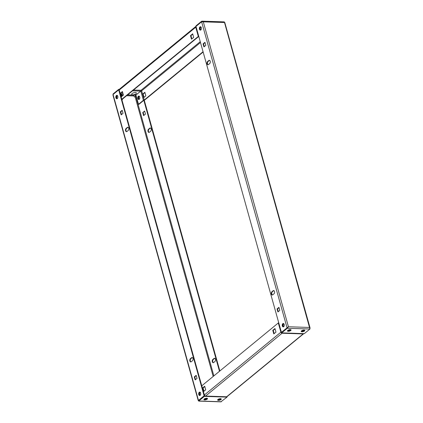 <?xml version="1.0" encoding="UTF-8"?>
<svg xmlns="http://www.w3.org/2000/svg" width="423" height="423" viewBox="0 0 423 423"><rect width="100%" height="100%" fill="white"/><g stroke="black" fill="none" stroke-linecap="round" stroke-linejoin="round"><path stroke-width="0.63" d="M139.093 96.116A1.718 1.031 -88.1 0 0 138.353 98.559A1.718 1.031 -88.1 0 0 138.982 99.447M139.315 96.27A1.718 1.031 -88.1 0 0 138.813 98.575A1.718 1.031 -88.1 0 0 139.215 99.305A1.718 1.031 -88.1 0 0 139.796 97.396A1.718 1.031 -88.1 0 0 138.844 96.053A1.718 1.031 -88.1 0 0 138.358 96.238A1.718 1.031 -88.1 0 0 137.771 98.152A1.718 1.031 -88.1 0 0 138.728 99.49A1.718 1.031 -88.1 0 0 139.215 99.305M148.029 131.495A1.718 1.031 -88.1 0 0 148.907 132.441A1.718 1.031 -88.1 0 0 149.393 132.262L150.646 131.236A1.718 1.031 -88.1 0 0 151.228 129.322A1.718 1.031 -88.1 0 0 150.271 127.984A1.718 1.031 -88.1 0 0 149.79 128.164L148.536 129.189A1.718 1.031 -88.1 0 0 148.029 131.495M150.498 128.037A1.718 1.031 -88.1 0 0 150.244 128.18L148.996 129.205A1.718 1.031 -88.1 0 0 148.489 131.511A1.718 1.031 -88.1 0 0 149.139 132.41M212.314 361.75A1.718 1.031 -88.1 0 0 213.197 362.696A1.718 1.031 -88.1 0 0 213.684 362.511L214.932 361.485A1.718 1.031 -88.1 0 0 215.513 359.571A1.718 1.031 -88.1 0 0 214.561 358.233A1.718 1.031 -88.1 0 0 214.075 358.418L212.827 359.444A1.718 1.031 -88.1 0 0 212.314 361.75M214.789 358.286A1.718 1.031 -88.1 0 0 214.535 358.434L213.282 359.46A1.718 1.031 -88.1 0 0 212.774 361.765A1.718 1.031 -88.1 0 0 213.425 362.659M117.779 96.27A1.718 1.031 -88.1 0 0 116.901 95.323A1.718 1.031 -88.1 0 0 115.907 97.808A1.718 1.031 -88.1 0 0 116.785 98.755A1.718 1.031 -88.1 0 0 117.779 96.27M117.018 98.718A1.718 1.031 91.9 0 1 116.362 97.824A1.718 1.031 91.9 0 1 117.129 95.371M200.639 393.036A1.718 1.031 -88.1 0 0 199.762 392.089A1.718 1.031 -88.1 0 0 198.762 394.574A1.718 1.031 -88.1 0 0 199.645 395.526A1.718 1.031 -88.1 0 0 200.639 393.036M199.873 395.489A1.718 1.031 91.9 0 1 199.222 394.59A1.718 1.031 91.9 0 1 199.989 392.142A1.718 1.031 91.9 0 0 199.778 392.29A1.718 1.031 91.9 0 0 199.175 393.993A1.718 1.031 91.9 0 0 199.899 395.479M125.583 130.744A1.718 1.031 -88.1 0 0 126.461 131.696A1.718 1.031 -88.1 0 0 126.948 131.511L128.195 130.485A1.718 1.031 -88.1 0 0 128.782 128.571A1.718 1.031 -88.1 0 0 127.825 127.233A1.718 1.031 -88.1 0 0 127.339 127.413L126.091 128.444A1.718 1.031 -88.1 0 0 125.583 130.744M126.694 131.659A1.718 1.031 91.9 0 1 126.038 130.76A1.718 1.031 91.9 0 1 126.551 128.455L127.799 127.429A1.718 1.031 91.9 0 1 128.053 127.286M189.869 360.999A1.718 1.031 -88.1 0 0 190.747 361.945A1.718 1.031 -88.1 0 0 191.233 361.765L192.486 360.74A1.718 1.031 -88.1 0 0 193.068 358.826A1.718 1.031 -88.1 0 0 192.111 357.488A1.718 1.031 -88.1 0 0 191.63 357.668L190.376 358.693A1.718 1.031 -88.1 0 0 189.869 360.999M190.979 361.908A1.718 1.031 91.9 0 1 190.329 361.015A1.718 1.031 91.9 0 1 190.836 358.709L192.084 357.684A1.718 1.031 91.9 0 1 192.338 357.535M206.741 398.228A1.888 0.703 164.4 0 0 203.971 399.27A1.888 0.703 164.4 0 0 204.679 399.925A1.888 0.703 164.4 0 0 206.953 399.317A1.888 0.703 164.4 0 0 207.302 398.339A1.888 0.703 164.4 0 0 206.741 398.228M220.483 398.688A1.888 0.703 164.4 0 0 217.713 399.73A1.888 0.703 164.4 0 0 218.427 400.385A1.888 0.703 164.4 0 0 220.695 399.777A1.888 0.703 164.4 0 0 221.044 398.799A1.888 0.703 164.4 0 0 220.483 398.688M205.002 395.875L204.251 395.854L204.394 396.362L227.024 397.118L226.913 396.726M198.683 401.11L220.838 401.85L227.024 397.118M221.398 401.739L198.768 400.983L204.394 396.362M198.625 400.47L198.768 400.983L198.625 400.47L204.251 395.854M198.942 400.454L198.482 400.438L113.063 94.509L112.941 95.069L198.234 400.56M119.191 90.078L118.689 89.893L204.103 395.822L204.563 395.838L204.409 395.288M201.766 385.824L121.835 99.542M195.526 379.627L194.754 376.877L196.261 375.64M196.172 375.323L194.3 376.861L195.156 379.928L197.028 378.389L196.172 375.323M194.754 376.877L194.3 376.861M121.523 114.58L120.756 111.831L122.258 110.593M122.168 110.276L120.296 111.815L121.152 114.887L123.03 113.343L122.168 110.276M120.756 111.831L120.296 111.815M118.689 89.893L113.063 94.509M204.103 395.822L198.482 400.438M113.057 94.525L113.052 93.98L113.195 94.488L113.052 93.98L118.673 89.364L119.18 89.888M140.907 90.612L141.388 90.411M118.673 89.364L119.26 89.38M135.397 95.471L135.672 95.133M200.253 41.676L141.06 90.284A0.571 0.407 -129.4 0 1 141.663 90.808L141.203 90.887M143.831 100.309L219.484 371.272M144.264 100.235L219.854 370.966M144.618 111.027L142.741 112.566L143.598 115.632L145.475 114.094L144.618 111.027M144.708 111.344L142.741 112.566M143.201 112.581L143.968 115.331M140.859 90.871L141.134 90.644M290.294 329.617A1.888 0.703 164.4 0 0 287.518 330.659A1.888 0.703 164.4 0 0 288.232 331.315A1.888 0.703 164.4 0 0 290.501 330.707A1.888 0.703 164.4 0 0 290.85 329.729A1.888 0.703 164.4 0 0 290.294 329.617M304.037 330.077A1.888 0.703 164.4 0 0 301.261 331.119A1.888 0.703 164.4 0 0 301.974 331.769A1.888 0.703 164.4 0 0 304.248 331.167A1.888 0.703 164.4 0 0 304.597 330.189A1.888 0.703 164.4 0 0 304.037 330.077M282.315 325.964A1.718 1.031 -88.1 0 0 283.193 326.91A1.718 1.031 -88.1 0 0 284.187 324.425A1.718 1.031 -88.1 0 0 283.31 323.479A1.718 1.031 -88.1 0 0 282.315 325.964M283.558 323.542A1.718 1.031 91.9 0 0 283.325 323.68A1.718 1.031 91.9 0 0 282.728 325.382A1.718 1.031 91.9 0 0 283.447 326.868A1.718 1.031 91.9 0 1 282.776 325.98A1.718 1.031 91.9 0 1 283.537 323.532M199.455 29.198A1.718 1.031 -88.1 0 0 200.333 30.144A1.718 1.031 -88.1 0 0 201.332 27.659A1.718 1.031 -88.1 0 0 200.449 26.712A1.718 1.031 -88.1 0 0 199.455 29.198M200.565 30.107A1.718 1.031 91.9 0 1 199.915 29.213A1.718 1.031 91.9 0 1 200.676 26.76M274.511 291.489A1.718 1.031 -88.1 0 0 273.633 290.543A1.718 1.031 -88.1 0 0 273.147 290.723L271.899 291.748A1.718 1.031 -88.1 0 0 271.312 293.662A1.718 1.031 -88.1 0 0 272.269 295A1.718 1.031 -88.1 0 0 272.756 294.82L274.004 293.795A1.718 1.031 -88.1 0 0 274.511 291.489M272.502 294.963A1.718 1.031 91.9 0 1 271.756 293.488A1.718 1.031 91.9 0 1 272.354 291.764L273.607 290.738A1.718 1.031 91.9 0 1 273.861 290.59M210.226 61.235A1.718 1.031 -88.1 0 0 209.348 60.288A1.718 1.031 -88.1 0 0 208.862 60.473L207.608 61.499A1.718 1.031 -88.1 0 0 207.027 63.413A1.718 1.031 -88.1 0 0 207.984 64.751A1.718 1.031 -88.1 0 0 208.465 64.566L209.718 63.54A1.718 1.031 -88.1 0 0 210.226 61.235M208.211 64.714A1.718 1.031 91.9 0 1 207.471 63.239A1.718 1.031 91.9 0 1 208.068 61.515L209.316 60.489A1.718 1.031 91.9 0 1 209.575 60.341M201.745 21.774L201.602 21.261L195.976 25.882L196.103 26.321M224.375 22.53L224.232 22.017L224.364 22.504L201.612 21.795L287.032 327.725L287.487 327.74L288.433 326.757L287.317 328.264L281.697 332.88L304.327 333.636L309.948 329.02L309.509 327.46L310.059 327.931L309.943 328.475M201.602 21.261L202.162 21.15L203.289 21.8L288.433 326.757L309.509 327.46L224.518 22.562M201.612 21.795L195.992 26.411L281.406 332.341L288.433 326.757M203.923 46.916L205.795 45.377L204.938 42.305L203.066 43.844L203.923 46.916M204.293 46.609L203.521 43.86L205.028 42.623M203.521 43.86L203.066 43.844M277.927 311.957L279.799 310.419L278.942 307.352L277.065 308.89L277.927 311.957M278.292 311.656L277.525 308.906L279.032 307.669M277.525 308.906L277.065 308.89M281.697 332.88L281.554 332.372L287.175 327.756L287.317 328.264L309.948 329.02M288.121 327.011L287.175 327.756M203.875 391.323L202.966 388.06L204.785 386.569M274.152 333.61L273.242 330.347L275.061 328.856M281.306 331.976L280.883 332.177L278.308 322.966L201.787 385.808L204.473 395.299M205.694 389.832L203.511 391.624L202.506 388.044L204.695 386.247L205.694 389.832M275.97 332.118L273.781 333.916L272.782 330.331L274.971 328.539L275.97 332.118M303.164 333.599A0.603 0.36 91.9 0 1 302.984 333.927L303.154 333.932A1.147 0.809 50.6 0 0 303.598 333.795L227.077 396.637A1.147 0.809 -129.4 0 1 226.633 396.774L226.458 396.769A0.603 0.36 91.9 0 1 226.125 396.758M281.364 332.182L280.883 332.177A1.147 0.809 50.6 0 0 282.083 333.229L282.257 333.234A0.603 0.36 -88.1 0 0 282.442 332.906M205.377 396.044A0.603 0.36 -88.1 0 0 205.737 396.076L205.562 396.071A1.147 0.809 -129.4 0 1 204.357 395.013L204.261 395.193M281.337 332.192A0.571 0.407 50.6 0 0 281.612 332.589M282.162 332.896L282.257 333.234L302.984 333.927M278.308 322.966L278.736 322.765M283.685 326.73A1.718 1.031 91.9 0 1 283.183 325.192A1.718 1.031 91.9 0 1 283.785 323.695M200.132 395.341A1.718 1.031 91.9 0 1 199.635 393.808A1.718 1.031 91.9 0 1 200.232 392.306M272.782 330.331L273.242 330.347M202.506 388.044L202.966 388.06M133.61 95.275A1.047 0.391 -15.6 0 1 133.494 95.238A1.047 0.391 -15.6 0 1 133.409 94.932A1.047 0.391 -15.6 0 1 134.953 94.355A1.047 0.391 -15.6 0 1 135.26 94.419A1.047 0.391 -15.6 0 1 135.344 94.72A1.047 0.391 -15.6 0 1 135.265 94.815M135.344 94.72L136.264 93.361A2.411 0.899 164.4 0 0 135.355 92.526A2.411 0.899 164.4 0 0 132.452 93.303A2.411 0.899 164.4 0 0 132.008 94.551L133.494 95.238M120.967 93.906A1.047 0.391 -15.6 0 1 121.205 93.901A1.047 0.391 -15.6 0 1 121.517 93.959A1.047 0.391 -15.6 0 1 121.602 94.26A1.047 0.391 -15.6 0 1 121.523 94.355M117.039 98.712A1.718 1.031 91.9 0 1 116.32 97.227A1.718 1.031 91.9 0 1 116.917 95.519A1.718 1.031 91.9 0 1 117.15 95.381M139.072 96.106A1.718 1.031 -88.1 0 0 138.818 96.254A1.718 1.031 -88.1 0 0 138.215 97.977A1.718 1.031 -88.1 0 0 138.961 99.453M200.587 30.102A1.718 1.031 91.9 0 1 199.868 28.611A1.718 1.031 91.9 0 1 200.47 26.908A1.718 1.031 91.9 0 1 200.698 26.771M142.667 94.07L143.667 97.655L145.856 95.857L144.856 92.277L142.667 94.07L143.127 94.086L144.037 97.348M203.056 51.717L144.232 100.018L143.386 100.283L138.495 104.301L135.926 95.09L140.811 91.077L143.386 100.283M203.146 52.034L144.692 100.034L143.841 100.299L138.956 104.317L138.495 104.301M144.941 92.595L143.127 94.086M121.591 96.597L120.677 93.335L122.496 91.844M191.868 38.89L190.953 35.627L192.772 34.136M122.242 99.283L198.789 36.436M121.94 99.553L121.787 99.268L198.308 36.431L195.738 27.22L196.161 27.019M121.221 96.904L123.405 95.106L122.406 91.527L120.222 93.319L121.221 96.904M191.497 39.191L193.681 37.398L192.682 33.814L190.498 35.611L191.497 39.191M141.06 90.284L140.88 90.316A0.603 0.36 -88.1 0 1 140.7 91.119L135.809 95.138L135.355 95.122M121.787 99.268L119.212 90.062A1.147 0.809 -129.4 0 1 119.402 89.205L195.923 26.363A1.147 0.809 50.6 0 0 195.738 27.22L119.212 90.062L121.687 99.447M133.076 95.043L127.63 94.863M123.299 94.72L121.607 94.662M121.602 94.26L122.522 92.901A2.411 0.899 164.4 0 0 122.136 92.14M198.731 36.23L198.308 36.431M200.825 29.959A1.718 1.031 91.9 0 1 200.328 28.426A1.718 1.031 91.9 0 1 200.925 26.924M122.236 99.294L122.501 99.405L121.951 99.955M117.271 98.57A1.718 1.031 91.9 0 1 116.774 97.036A1.718 1.031 91.9 0 1 117.372 95.535M144.195 100.034L141.62 90.823L140.811 91.077M190.953 35.627L190.498 35.611M120.677 93.335L120.222 93.319M121.179 94.667A0.857 0.323 -15.6 0 1 121.295 94.667A0.857 0.323 -15.6 0 1 121.655 94.821A0.857 0.323 -15.6 0 1 121.66 94.858L121.644 96.132M134.63 96.93L135.386 96.592L134.63 96.93M134.429 96.856L133.758 95.772A0.857 0.323 -15.6 0 1 133.742 95.741A0.857 0.323 -15.6 0 1 134.144 95.328A0.857 0.323 -15.6 0 1 135.037 95.127A0.857 0.323 -15.6 0 1 135.397 95.281A0.857 0.323 -15.6 0 1 135.402 95.312L135.386 96.592M302.731 331.045L302.656 330.659L302.731 331.045L302.276 331.066M302.101 331.574A1.618 0.603 164.4 0 0 303.788 331.193A1.618 0.603 164.4 0 0 304.544 330.416A1.618 0.603 164.4 0 0 303.867 330.125A1.618 0.603 164.4 0 0 302.181 330.506A1.618 0.603 164.4 0 0 301.425 331.283A1.618 0.603 164.4 0 0 302.101 331.574M302.487 330.559L302.567 330.929L302.117 330.913L303.206 330.654L303.101 330.294M303.206 330.654L303.894 330.543L303.407 330.754L303.27 330.395L303.851 330.781L303.18 330.95L303.021 330.474M303.053 330.575L303.111 331.188L302.757 331.045M303.111 331.188L302.974 330.485M302.244 331.251L302.567 330.929M205.441 399.196L205.367 398.81L205.441 399.196L204.986 399.217M204.806 399.724A1.618 0.603 164.4 0 0 206.493 399.344A1.618 0.603 164.4 0 0 207.249 398.566A1.618 0.603 164.4 0 0 206.572 398.276A1.618 0.603 164.4 0 0 204.885 398.656A1.618 0.603 164.4 0 0 204.135 399.434A1.618 0.603 164.4 0 0 204.806 399.724M205.192 398.709L205.271 399.079L204.822 399.069L205.916 398.804L205.805 398.445M205.916 398.804L206.598 398.699L206.112 398.905L205.98 398.545L206.556 398.937L205.89 399.101L205.731 398.63M205.758 398.73L205.816 399.338L205.467 399.196M205.816 399.338L205.684 398.635M204.949 399.402L205.271 399.079M219.183 399.656L219.109 399.27L219.183 399.656L218.728 399.677M218.554 400.184A1.618 0.603 164.4 0 0 220.235 399.804A1.618 0.603 164.4 0 0 220.991 399.026A1.618 0.603 164.4 0 0 220.314 398.736A1.618 0.603 164.4 0 0 218.633 399.116A1.618 0.603 164.4 0 0 217.877 399.894A1.618 0.603 164.4 0 0 218.554 400.184M218.696 399.862L219.014 399.555L218.564 399.524L219.659 399.264L219.553 398.905M219.014 399.539L218.94 399.169M219.659 399.264L220.341 399.159L219.854 399.365L219.722 399.005L220.298 399.391L219.632 399.561L219.474 399.085M219.5 399.19L219.563 399.798L219.209 399.656M219.563 399.798L219.426 399.095M289.279 330.014L289.369 330.728L288.978 330.807L288.914 330.199L288.988 330.585L288.534 330.606M288.359 331.114A1.618 0.603 164.4 0 0 290.041 330.733A1.618 0.603 164.4 0 0 290.797 329.956A1.618 0.603 164.4 0 0 290.125 329.665A1.618 0.603 164.4 0 0 288.438 330.046A1.618 0.603 164.4 0 0 287.682 330.823A1.618 0.603 164.4 0 0 288.359 331.114M288.745 330.099L288.819 330.469L288.375 330.453L289.464 330.194L289.358 329.834M289.464 330.194L289.977 329.982L289.66 330.294L289.528 329.935L290.109 330.321L289.887 330.506L289.306 330.12M289.369 330.728L289.232 330.025M288.502 330.791L288.819 330.469M135.111 96.83L213.181 376.449M121.65 95.545L122.823 95.587M126.593 95.709L133.869 95.952M190.836 358.709L190.376 358.693M192.084 357.684L191.63 357.668M126.551 128.455L126.091 128.444M127.799 127.429L127.339 127.413M133.335 95.164L127.497 94.969M123.331 94.826L121.639 94.773M213.864 375.888L135.513 95.26M213.282 359.46L212.827 359.444M214.535 358.434L214.075 358.418M148.996 129.205L148.536 129.189M150.244 128.18L149.79 128.164M273.607 290.738L273.147 290.723M209.316 60.489L208.862 60.473M208.068 61.515L207.608 61.499M272.354 291.764L271.899 291.748M280.883 332.177L204.357 395.013L201.787 385.808M226.458 396.769L205.737 396.076M226.633 396.774L303.154 333.932M282.083 333.229L205.562 396.071M144.232 100.018L141.663 90.808L200.486 42.506M133.515 90.03L140.885 90.279M200.724 27.141L201.11 27.157M133.467 90.067L140.88 90.316M132.515 90.85L140.7 91.119M198.942 400.248L198.509 400.486L198.873 400.454M202.162 21.15L224.317 21.89M310.059 327.931L224.766 22.44M226.289 396.832L205.562 396.14M203.981 391.238L203.072 387.97M201.152 27.225L200.676 27.209M122.501 99.405L122.427 99.135M121.692 96.513L120.782 93.25M121.655 94.821L121.401 93.922M135.397 95.281L135.143 94.382M133.742 95.741L133.494 94.842"/></g></svg>
